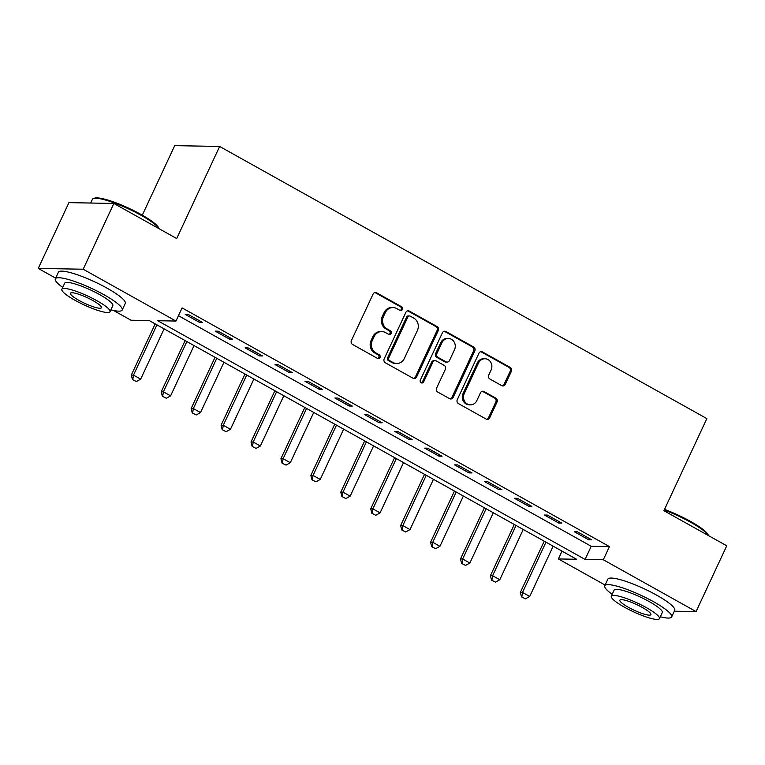 <?xml version="1.0" encoding="UTF-8"?>
<svg xmlns="http://www.w3.org/2000/svg" width="765" height="765" viewBox="0 0 765 765"><rect width="100%" height="100%" fill="white"/><g stroke="black" fill="none" stroke-linecap="round" stroke-linejoin="round"><path stroke-width="1.15" d="M402.4 309.471A2.027 1.846 91 0 0 401.596 306.746L376.629 292.804A2.897 2.639 91 0 0 373.081 294.066L351.403 340.559A2.897 2.639 91 0 0 352.541 344.451L377.508 358.403A2.027 1.846 91 0 0 380.004 357.513A2.027 1.846 91 0 0 379.201 354.788L375.969 352.981A9.276 8.453 91 0 1 372.297 340.511L374.104 336.638A9.276 8.453 91 0 1 381.792 331.57A9.276 8.453 91 0 1 385.484 332.574L388.716 334.382A2.027 1.846 91 0 0 391.202 333.492A2.027 1.846 91 0 0 390.399 330.767L387.167 328.96A9.276 8.453 91 0 1 383.504 316.5L385.311 312.627A9.276 8.453 91 0 1 393 307.549A9.276 8.453 91 0 1 396.681 308.563L399.913 310.361A2.027 1.846 91 0 0 402.4 309.471M400.114 310.456A2.027 1.846 91 0 0 400.382 306.727L375.414 292.775A2.897 2.639 91 0 0 374.869 292.555M377.719 358.498A2.027 1.846 91 0 0 377.986 354.759L374.754 352.961L375.969 352.981M388.916 334.477A2.027 1.846 91 0 0 389.184 330.748L385.952 328.94L387.167 328.96M501.735 385.637A2.897 2.639 91 0 0 505.292 384.365L511.374 371.321A2.897 2.639 91 0 0 510.226 367.43L482.495 351.938A2.897 2.639 91 0 0 478.947 353.21L457.269 399.693A2.897 2.639 91 0 0 458.407 403.585L486.138 419.077A2.897 2.639 91 0 0 489.696 417.805L497.04 402.055A2.897 2.639 91 0 0 495.892 398.163L484.025 391.527A2.897 2.639 91 0 0 480.477 392.799L476.834 400.611A7.746 7.067 91 0 1 470.408 404.848A7.746 7.067 91 0 1 464.259 393.593L478.527 362.983A7.746 7.067 91 0 1 484.953 358.747A7.746 7.067 91 0 1 491.101 370.011L488.72 375.108A2.897 2.639 91 0 0 489.868 379L501.735 385.637M55.654 278.135L38.25 268.419L68.927 202.639L113.861 203.452L176.705 238.556L219.641 146.459L706.85 418.608L663.905 510.695L726.75 545.799L696.073 611.579L674.328 611.187M113.861 203.452L83.184 269.223L175.96 321.051L157.743 320.717L585.091 559.425L603.308 559.76L696.073 611.579M178.446 315.706L591.221 546.277L609.437 546.602L182.089 307.893L175.96 321.051M609.437 546.602L603.308 559.76M438.288 330.499A2.897 2.639 91 0 0 437.14 326.598L409.409 311.116A2.897 2.639 91 0 0 405.861 312.378L384.183 358.871A2.897 2.639 91 0 0 385.33 362.763L413.052 378.254A2.897 2.639 91 0 0 416.609 376.982L438.288 330.499L437.073 330.47A2.897 2.639 91 0 0 435.926 326.579L408.194 311.087A2.897 2.639 91 0 0 407.649 310.867M445.957 331.522L473.688 347.014A2.897 2.639 91 0 1 474.826 350.906L453.157 397.398A2.897 2.639 91 0 1 449.6 398.67L437.733 392.034A2.897 2.639 91 0 1 436.586 388.142L445.373 369.285A2.897 2.639 91 0 0 444.236 365.393L436.356 360.994A2.897 2.639 91 0 0 432.808 362.266L423.647 381.898A2.027 1.846 91 0 1 421.974 383.007A2.027 1.846 91 0 1 420.358 380.062L442.399 332.794A2.897 2.639 91 0 1 445.957 331.522L444.742 331.503L472.474 346.994L473.688 347.014M185.254 314.415L199.617 322.447L202.658 322.495L188.295 314.472L185.254 314.415M215.185 331.14L229.548 339.163L232.579 339.211L218.216 331.188L215.185 331.14M245.106 347.855L259.478 355.878L262.51 355.935L248.147 347.903L245.106 347.855M275.037 364.57L289.399 372.593L292.44 372.651L278.068 364.628L275.037 364.57M304.958 381.286L319.33 389.309L322.361 389.366L307.999 381.343L304.958 381.286M334.888 398.001L349.251 406.024L352.292 406.081L337.929 398.058L334.888 398.001M364.819 414.716L379.182 422.739L382.213 422.796L367.85 414.773L364.819 414.716M394.74 431.431L409.103 439.454L412.144 439.512L397.781 431.489L394.74 431.431M424.671 448.147L439.034 456.179L442.065 456.227L427.702 448.204L424.671 448.147M454.592 464.871L468.955 472.894L471.995 472.942L457.633 464.919L454.592 464.871M484.522 481.587L498.885 489.61L501.917 489.667L487.554 481.634L484.522 481.587M514.443 498.302L528.816 506.325L531.847 506.382L517.484 498.359L514.443 498.302M544.374 515.017L558.737 523.04L561.778 523.097L547.405 515.075L544.374 515.017M574.295 531.732L588.668 539.755L591.699 539.813L577.336 531.79L574.295 531.732M219.641 146.459L174.716 145.646L142.29 215.185M38.25 268.419L83.184 269.223M605.096 585.053L558.374 558.947L576.59 559.272L149.242 320.564L131.025 320.239L113.536 310.466M562.017 551.135L558.374 558.947M591.221 546.277L585.091 559.425M199.617 322.447L200.229 321.137M229.548 339.163L230.15 337.862M259.478 355.878L260.081 354.578M289.399 372.593L290.012 371.293M319.33 389.309L319.933 388.008M349.251 406.024L349.863 404.723M379.182 422.739L379.784 421.439M409.103 439.454L409.715 438.154M439.034 456.179L439.636 454.869M468.955 472.894L469.567 471.594M498.885 489.61L499.488 488.309M528.816 506.325L529.418 505.024M558.737 523.04L559.349 521.74M588.668 539.755L589.27 538.455M393 307.549L391.785 307.53A9.276 8.453 91 0 0 384.097 312.598L385.311 312.627M385.952 328.94A9.276 8.453 91 0 1 382.29 316.471L384.097 312.598M381.792 331.57L380.578 331.551A9.276 8.453 91 0 0 372.89 336.619L374.104 336.638M374.754 352.961A9.276 8.453 91 0 1 371.082 340.492L372.89 336.619M413.607 378.484A2.897 2.639 91 0 0 415.395 376.963L437.073 330.47M410.308 316.175A2.027 1.846 91 0 0 407.822 317.064L388.792 357.867A2.027 1.846 91 0 0 389.595 360.592L393.009 362.495A9.276 8.453 91 0 0 396.691 363.499A9.276 8.453 91 0 0 404.379 358.431L417.384 330.537A9.276 8.453 91 0 0 413.722 318.077L410.308 316.175M409.505 315.955L408.29 315.926A2.027 1.846 91 0 0 406.607 317.035L407.822 317.064M396.691 363.499L395.476 363.48A9.276 8.453 91 0 1 391.795 362.476L388.381 360.573A2.027 1.846 91 0 1 387.578 357.848L406.607 317.035M450.145 398.89A2.897 2.639 91 0 0 451.943 397.379L473.611 350.886A2.897 2.639 91 0 0 472.474 346.994M435.209 360.678L433.994 360.659A2.897 2.639 91 0 0 431.594 362.247L422.433 381.869L423.647 381.898M421.362 382.882A2.027 1.846 91 0 0 422.433 381.869M454.496 349.729A7.746 7.067 91 0 0 448.357 338.465A7.746 7.067 91 0 0 441.931 342.701L436.901 353.487A2.897 2.639 91 0 0 438.049 357.379L445.918 361.778A2.897 2.639 91 0 0 449.476 360.506L454.496 349.729M448.357 338.465L447.143 338.446A7.746 7.067 91 0 0 440.716 342.682L441.931 342.701M447.066 362.094L445.852 362.075A2.897 2.639 91 0 1 444.704 361.759L436.834 357.36A2.897 2.639 91 0 1 435.687 353.459L440.716 342.682M444.742 331.503A2.897 2.639 91 0 0 444.197 331.274M484.953 358.747L483.738 358.728A7.746 7.067 91 0 0 477.312 362.964L478.527 362.983M470.408 404.848L469.194 404.828A7.746 7.067 91 0 1 463.045 393.564L477.312 362.964M486.683 419.306A2.897 2.639 91 0 0 488.481 417.786L495.825 402.036A2.897 2.639 91 0 0 494.678 398.135L482.811 391.508A2.897 2.639 91 0 0 482.266 391.278M502.28 385.856A2.897 2.639 91 0 0 504.078 384.346L510.159 371.302A2.897 2.639 91 0 0 509.012 367.401L481.281 351.91A2.897 2.639 91 0 0 480.736 351.69M155.18 323.882L131.303 375.089L133.493 375.127L140.674 379.134L164.112 328.874M132.422 379.526L136.371 381.544L132.422 379.526L131.303 375.089M156.93 324.857L133.493 375.127L132.785 379.536M140.674 379.134L136.371 381.544M185.111 340.597L161.233 391.804L163.414 391.843L170.605 395.859L194.042 345.589M162.343 396.241L166.301 398.259L162.343 396.241L161.233 391.804M186.861 341.582L163.414 391.843L162.706 396.251M170.605 395.859L166.301 398.259M215.032 357.322L191.154 408.52L193.344 408.558L200.526 412.574L223.963 362.304M192.273 412.957L196.222 414.974L192.273 412.957L191.154 408.52M216.782 358.297L193.344 408.558L192.637 412.966M200.526 412.574L196.222 414.974M244.963 374.037L221.085 425.235L223.275 425.273L230.456 429.289L253.894 379.019M222.194 429.672L226.153 431.69L222.194 429.672L221.085 425.235M246.713 375.013L223.275 425.273L222.558 429.681M230.456 429.289L226.153 431.69M274.884 390.752L251.016 441.95L253.196 441.988L260.377 446.005L283.815 395.744M252.125 446.397L256.074 448.405L252.125 446.397L251.016 441.95M276.634 391.728L253.196 441.988L252.488 446.397M260.377 446.005L256.074 448.405M158.929 228.62A36.892 6.655 -155 0 0 140.989 215.242A36.892 6.655 -155 0 0 93.454 198.537L94.602 198.145A36.012 6.493 25 0 1 140.999 214.449A36.012 6.493 25 0 1 158.766 228.066L158.996 228.659M93.454 198.537A36.892 6.655 -155 0 0 92.374 199.378L90.672 203.031M110.877 309.844A36.892 6.655 -155 0 0 122.199 310.026A36.892 6.655 -155 0 0 103.935 294.707A36.892 6.655 -155 0 0 55.319 278.843A36.892 6.655 -155 0 0 62.73 287.391M122.199 310.026L125.259 303.447A36.892 6.655 -155 0 0 107.004 288.128A36.892 6.655 -155 0 0 58.389 272.264L55.319 278.843M61.86 289.256L64.681 283.203A26.565 4.791 25 0 1 99.689 294.63A26.565 4.791 25 0 1 112.838 305.665L110.007 311.709A26.565 4.791 -155 0 0 96.868 300.683A26.565 4.791 -155 0 0 61.86 289.256A26.565 4.791 -155 0 0 75.008 300.291A26.565 4.791 -155 0 0 110.007 311.709M78.891 300.358A17.117 3.089 -155 0 0 101.449 307.721A17.117 3.089 -155 0 0 92.976 300.616A17.117 3.089 -155 0 0 70.418 293.253A17.117 3.089 -155 0 0 78.891 300.358M664.508 509.394A36.012 6.493 25 0 1 690.441 521.367A36.012 6.493 25 0 1 708.218 534.974L708.438 535.577M708.371 535.538A36.892 6.655 -155 0 0 690.441 522.16A36.892 6.655 -155 0 0 664.211 510.026M660.329 616.762A36.892 6.655 -155 0 0 671.641 616.944A36.892 6.655 -155 0 0 653.386 601.625A36.892 6.655 -155 0 0 604.771 585.751A36.892 6.655 -155 0 0 612.182 594.309M671.641 616.944L674.711 610.365A36.892 6.655 -155 0 0 656.456 595.046A36.892 6.655 -155 0 0 607.84 579.182L604.771 585.751M611.312 596.174L614.132 590.121A26.565 4.791 25 0 1 649.141 601.548A26.565 4.791 25 0 1 662.28 612.574L659.459 618.627A26.565 4.791 -155 0 0 646.31 607.601A26.565 4.791 -155 0 0 611.312 596.174A26.565 4.791 -155 0 0 624.45 607.2A26.565 4.791 -155 0 0 659.459 618.627M628.342 607.276A17.117 3.089 -155 0 0 650.9 614.639A17.117 3.089 -155 0 0 642.428 607.525A17.117 3.089 -155 0 0 619.87 600.162A17.117 3.089 -155 0 0 628.342 607.276M304.814 407.468L280.937 458.665L283.127 458.704L290.308 462.72L313.746 412.459M282.046 463.112L286.005 465.12L282.046 463.112L280.937 458.665M306.564 408.443L283.127 458.704L282.409 463.112M290.308 462.72L286.005 465.12M334.735 424.183L310.867 475.381L313.048 475.428L320.229 479.435L343.667 429.175M311.977 479.827L315.935 481.835L311.977 479.827L310.867 475.381M336.485 425.158L313.048 475.428L312.34 479.827M320.229 479.435L315.935 481.835M364.666 440.898L340.788 492.105L342.978 492.144L350.16 496.15L373.597 445.89M341.898 496.542L345.857 498.551L341.898 496.542L340.788 492.105M366.416 441.874L342.978 492.144L342.271 496.552M350.16 496.15L345.857 498.551M394.597 457.613L370.719 508.821L372.899 508.859L380.081 512.866L403.528 462.605M371.828 513.258L375.787 515.275L371.828 513.258L370.719 508.821M396.337 458.589L372.899 508.859L372.192 513.267M380.081 512.866L375.787 515.275M424.518 474.329L400.64 525.536L402.83 525.574L410.011 529.59L433.449 479.32M401.759 529.973L405.708 531.991L401.759 529.973L400.64 525.536M426.268 475.314L402.83 525.574L402.122 529.982M410.011 529.59L405.708 531.991M454.448 491.053L430.571 542.251L432.751 542.289L439.942 546.306L463.38 496.036M431.68 546.688L435.639 548.706L431.68 546.688L430.571 542.251M456.198 492.029L432.751 542.289L432.043 546.698M439.942 546.306L435.639 548.706M484.369 507.769L460.492 558.966L462.682 559.005L469.863 563.021L493.301 512.751M461.611 563.403L465.56 565.421L461.611 563.403L460.492 558.966M486.119 508.744L462.682 559.005L461.974 563.413M469.863 563.021L465.56 565.421M514.3 524.484L490.422 575.682L492.612 575.72L499.794 579.736L523.231 529.476M491.532 580.128L495.49 582.136L491.532 580.128L490.422 575.682M516.05 525.459L492.612 575.72L491.895 580.128M499.794 579.736L495.49 582.136M544.221 541.199L520.353 592.397L522.533 592.435L529.715 596.451L553.152 546.191M521.462 596.843L525.412 598.852L521.462 596.843L520.353 592.397M545.971 542.175L522.533 592.435L521.826 596.843M529.715 596.451L525.412 598.852M400.382 306.727L401.596 306.746M377.986 354.759L379.201 354.788M389.184 330.748L390.399 330.767M382.29 316.471L383.504 316.5M371.082 340.492L372.297 340.511M375.414 292.775L376.629 292.804M415.395 376.963L416.609 376.982M408.194 311.087L409.409 311.116M435.926 326.579L437.14 326.598M387.578 357.848L388.792 357.867M388.381 360.573L389.595 360.592M391.795 362.476L393.009 362.495M473.611 350.886L474.826 350.906M451.943 397.379L453.157 397.398M431.594 362.247L432.808 362.266M435.687 353.459L436.901 353.487M436.834 357.36L438.049 357.379M444.704 361.759L445.918 361.778M463.045 393.564L464.259 393.593M482.811 391.508L484.025 391.527M494.678 398.135L495.892 398.163M495.825 402.036L497.04 402.055M488.481 417.786L489.696 417.805M481.281 351.91L482.495 351.938M509.012 367.401L510.226 367.43M510.159 371.302L511.374 371.321M504.078 384.346L505.292 384.365"/></g></svg>
